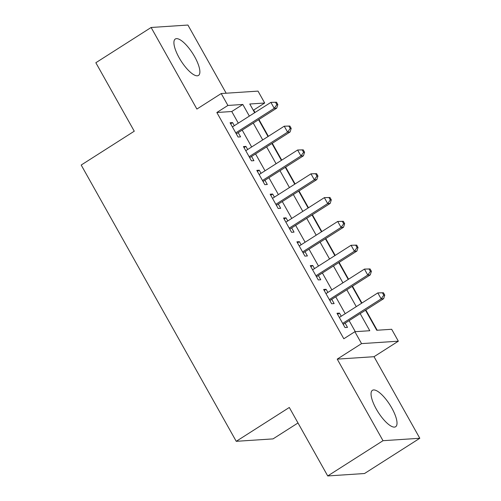 <?xml version="1.0" encoding="UTF-8"?>
<svg xmlns="http://www.w3.org/2000/svg" width="501" height="501" viewBox="0 0 501 501"><rect width="100%" height="100%" fill="white"/><g stroke="black" fill="none" stroke-linecap="round" stroke-linejoin="round"><path stroke-width="0.75" d="M391.788 408.008A21.593 6.92 57.5 0 0 372.418 390.317A21.593 6.92 57.5 0 0 376.276 409.035A21.593 6.92 57.5 0 0 395.64 426.733A21.593 6.92 57.5 0 0 391.788 408.008M194.651 56.713A21.593 6.92 57.5 0 0 175.281 39.022A21.593 6.92 57.5 0 0 179.139 57.74A21.593 6.92 57.5 0 0 198.502 75.432A21.593 6.92 57.5 0 0 194.651 56.713M365.517 310.251L376.752 330.265L391.669 329.276L398.351 341.187L361.553 343.617L354.871 331.712L369.788 330.723L360.2 313.639M374.028 356.699L337.229 359.129L383.008 440.698L327.729 475.95L364.521 473.52L419.807 438.269L374.028 356.699L398.351 341.187M297.995 422.969L273.032 438.889L236.234 441.318L81.193 165.042L134.268 131.206L95.841 62.731L151.12 27.48L196.893 109.055L221.217 93.543L258.015 91.113L264.697 103.018L249.78 104.008L254.671 112.719M226.17 93.217L187.919 25.05L151.12 27.48M255.009 112.5L253.644 110.07L264.697 103.018M377.19 330.234L365.855 310.038M361.929 303.036L352.491 286.221M348.564 279.22L339.127 262.399M335.2 255.404L325.763 238.582M321.83 231.587L312.399 214.766M308.466 207.765L299.028 190.95M295.102 183.948L285.664 167.134M281.737 160.132L272.3 143.317M268.373 136.316L258.936 119.501M383.008 440.698L419.807 438.269M341.231 316.231L339.478 313.112L336.991 313.275L345.014 327.566L347.5 327.403L345.158 323.233M327.867 292.415L326.113 289.296L323.627 289.459L331.649 303.75L334.136 303.587L331.794 299.416M314.503 268.599L312.749 265.48L310.263 265.643L318.279 279.934L320.765 279.771L318.429 275.6M301.132 244.782L299.385 241.664L296.899 241.826L304.915 256.117L307.401 255.948L305.065 251.784M287.768 220.966L286.021 217.847L283.535 218.01L291.551 232.301L294.037 232.132L291.701 227.968M274.404 197.15L272.65 194.031L270.164 194.194L278.187 208.485L280.673 208.316L278.331 204.151M261.04 173.333L259.286 170.208L256.8 170.378L264.822 184.669L267.309 184.5L264.966 180.335M247.676 149.517L245.922 146.392L243.436 146.561L251.452 160.846L253.938 160.683L251.602 156.519M253.644 110.07L253.199 110.101M238.294 123.158L231.763 111.516L216.845 112.5L343.818 338.757L354.871 331.712M355.315 331.681L349.147 320.69M345.22 313.689L335.783 296.874M331.856 289.872L322.419 273.058M318.486 266.056L309.048 249.241M305.122 242.24L295.684 225.425M291.757 218.423L282.32 201.609M278.393 194.607L268.956 177.792M265.029 170.791L255.591 153.976M251.659 146.975L242.227 130.16M234.311 125.701L232.558 122.576L230.072 122.745L238.088 137.03L240.574 136.867L238.238 132.702M337.229 359.129L361.553 343.617M216.845 112.5L227.905 105.448L221.217 93.543M327.729 475.95L289.302 407.476L236.234 441.318M258.597 119.714L268.035 136.535M271.962 143.536L281.399 160.351M285.326 167.353L294.763 184.168M298.696 191.169L308.128 207.984M312.06 214.985L321.498 231.8M325.425 238.802L334.862 255.616M338.789 262.618L348.226 279.433M352.153 286.434L361.59 303.249M249.354 116.107L242.822 104.465L227.905 105.448M356.274 306.637L346.836 289.822M342.909 282.821L333.472 266.006M329.545 259.004L320.108 242.19M316.181 235.188L306.744 218.373M302.811 211.372L293.379 194.557M289.446 187.556L280.009 170.741M276.082 163.739L266.645 146.925M262.718 139.923L253.281 123.108M231.763 111.516L242.822 104.465M230.66 123.791L232.558 122.576M244.025 147.607L245.922 146.392M257.389 171.423L259.286 170.208M270.753 195.24L272.65 194.031M284.117 219.056L286.021 217.847M297.481 242.872L299.385 241.664M310.852 266.689L312.749 265.48M324.216 290.505L326.113 289.296M337.58 314.321L339.478 313.112M236.297 133.842L276.715 108.166L274.229 108.329L235.752 132.865M276.846 104.659L274.229 108.329L270.884 102.373L276.502 102.217L275.506 102.279L276.846 104.659L277.836 104.596L276.502 102.217M232.408 126.91L270.884 102.373L275.506 102.279M276.715 108.166L277.836 104.596M249.661 157.658L290.079 131.982L287.593 132.145L249.116 156.681M290.211 128.475L287.593 132.145L284.249 126.196L289.866 126.033L288.87 126.095L290.211 128.475L291.206 128.413L289.866 126.033M245.772 150.726L284.249 126.196L288.87 126.095M290.079 131.982L291.206 128.413M263.031 181.475L303.443 155.798L300.957 155.961L262.48 180.498M303.575 152.298L300.957 155.961L297.613 150.012L303.23 149.849L302.241 149.912L303.575 152.298L304.57 152.229L303.23 149.849M259.142 174.542L297.613 150.012L302.241 149.912M303.443 155.798L304.57 152.229M276.395 205.291L316.807 179.615L314.321 179.778L275.844 204.314M316.939 176.114L314.321 179.778L310.983 173.828L316.601 173.665L315.605 173.728L316.939 176.114L317.935 176.045L316.601 173.665M272.506 198.358L310.983 173.828L315.605 173.728M316.807 179.615L317.935 176.045M289.76 229.107L330.172 203.431L327.685 203.594L289.215 228.13M330.303 199.93L327.685 203.594L324.347 197.644L329.965 197.482L328.969 197.544L330.303 199.93L331.299 199.861L329.965 197.482M285.871 222.175L324.347 197.644L328.969 197.544M330.172 203.431L331.299 199.861M303.124 252.924L343.536 227.247L341.049 227.416L302.579 251.947M343.667 223.747L341.049 227.416L337.712 221.461L343.329 221.298L342.333 221.361L343.667 223.747L344.663 223.678L343.329 221.298M299.235 245.991L337.712 221.461L342.333 221.361M343.536 227.247L344.663 223.678M316.488 276.74L356.906 251.064L354.42 251.233L315.943 275.763M357.038 247.563L354.42 251.233L351.076 245.277L356.693 245.114L355.697 245.177L357.038 247.563L358.027 247.494L356.693 245.114M312.599 269.807L351.076 245.277L355.697 245.177M356.906 251.064L358.027 247.494M329.852 300.556L370.27 274.88L367.784 275.049L329.307 299.579M370.402 271.379L367.784 275.049L364.44 269.093L370.057 268.931L369.062 268.999L370.402 271.379L371.398 271.31L370.057 268.931M325.969 293.63L364.44 269.093L369.062 268.999M370.27 274.88L371.398 271.31M343.223 324.372L383.634 298.696L381.148 298.865L342.671 323.395M383.766 295.195L381.148 298.865L377.804 292.91L383.422 292.747L382.432 292.816L383.766 295.195L384.762 295.127L383.422 292.747M339.334 317.446L377.804 292.91L382.432 292.816M383.634 298.696L384.762 295.127"/></g></svg>
